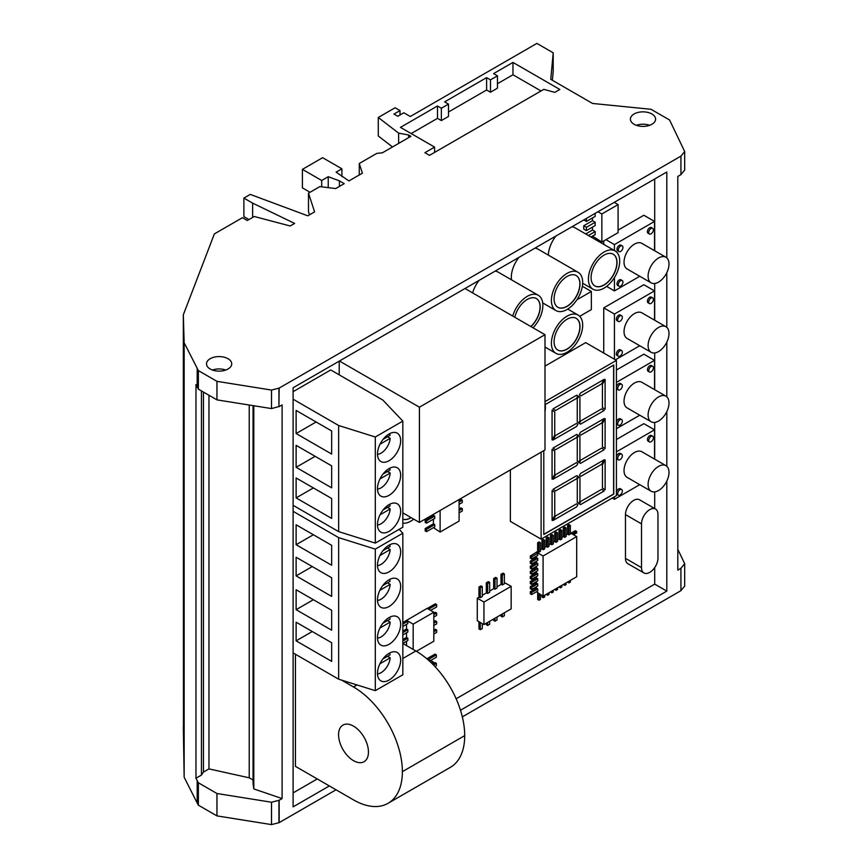 <?xml version="1.0" encoding="UTF-8"?>
<svg xmlns="http://www.w3.org/2000/svg" width="868" height="868" viewBox="0 0 868 868"><rect width="100%" height="100%" fill="white"/><g stroke="black" fill="none" stroke-linecap="round" stroke-linejoin="round"><path stroke-width="1.3" d="M383.113 439.327L390.079 435.302A13.009 7.508 120 0 0 389.602 433.685M377.493 454.376A13.009 7.508 120 0 0 381.052 453.15A13.009 7.508 120 0 0 390.199 438.318L387.529 436.778M390.199 438.318L380.043 444.188M382.951 474.134L390.079 470.022A13.009 7.508 120 0 0 389.558 468.308M377.504 489.096A13.009 7.508 120 0 0 381.052 487.87A13.009 7.508 120 0 0 390.199 473.038L387.529 471.498M390.199 473.038L379.967 478.952M383.113 509.95L390.079 505.925A13.009 7.508 120 0 0 389.602 504.308M377.493 525.01A13.009 7.508 120 0 0 381.052 523.784A13.009 7.508 120 0 0 390.199 508.952L387.529 507.4M390.199 508.952L380.043 514.811M382.983 550.637L390.079 546.547A13.009 7.508 120 0 0 389.569 544.854M377.504 565.621A13.009 7.508 120 0 0 381.052 564.395A13.009 7.508 120 0 0 390.199 549.563L387.529 548.023M390.199 549.563L379.989 555.466M382.745 585.585L390.079 581.354A13.009 7.508 120 0 0 389.504 579.52M377.504 600.428A13.009 7.508 120 0 0 381.052 599.202A13.009 7.508 120 0 0 390.199 584.37L387.529 582.829M390.199 584.37L379.869 590.338M382.853 623.246L390.079 619.079A13.009 7.508 120 0 0 389.537 617.311M377.504 638.154A13.009 7.508 120 0 0 381.052 636.928A13.009 7.508 120 0 0 390.199 622.096L387.529 620.555M390.199 622.096L379.924 628.031M382.853 658.996L390.079 654.819A13.009 7.508 120 0 0 389.537 653.061M377.504 673.904A13.009 7.508 120 0 0 381.052 672.678A13.009 7.508 120 0 0 390.199 657.846L387.529 656.295M390.199 657.846L379.924 663.781M228.013 358.723A12.597 7.269 0 0 0 214.287 357.139A12.597 7.269 0 0 0 206.508 363.866A12.597 7.269 0 0 0 210.197 369.009A12.597 7.269 0 0 0 223.933 370.582A12.597 7.269 0 0 0 231.713 363.866A12.597 7.269 0 0 0 228.013 358.723M225.767 370.039A12.597 7.269 0 0 0 212.454 370.039M651.911 113.99A12.597 7.269 0 0 0 638.175 112.406A12.597 7.269 0 0 0 630.407 119.133A12.597 7.269 0 0 0 634.096 124.276A12.597 7.269 0 0 0 647.821 125.849A12.597 7.269 0 0 0 655.6 119.133A12.597 7.269 0 0 0 651.911 113.99M649.655 125.307A12.597 7.269 0 0 0 636.342 125.307M649.741 572.37A11.631 6.716 120 0 0 657.966 558.124L657.966 514.366A11.631 6.716 120 0 0 655.557 509.039A11.631 6.716 120 0 0 646.584 512.163A11.631 6.716 120 0 0 641.506 523.871L641.506 567.618A11.631 6.716 120 0 0 643.915 572.945A11.631 6.716 120 0 0 649.741 572.37M353.504 760.661A21.136 12.206 60 0 1 339.703 742.031A21.136 12.206 60 0 1 342.936 725.095A21.136 12.206 60 0 1 353.504 726.147A21.136 12.206 60 0 1 367.316 744.766A21.136 12.206 60 0 1 364.072 761.713A21.136 12.206 60 0 1 353.504 760.661M389.07 495.324A16.373 9.45 120 0 0 399.768 480.894A16.373 9.45 120 0 0 397.262 467.776A16.373 9.45 120 0 0 389.07 468.579A16.373 9.45 120 0 0 378.372 483.009A16.373 9.45 120 0 0 380.889 496.138A16.373 9.45 120 0 0 389.07 495.324M389.07 531.346A16.373 9.45 120 0 0 399.768 516.916A16.373 9.45 120 0 0 397.262 503.787A16.373 9.45 120 0 0 389.07 504.601A16.373 9.45 120 0 0 378.372 519.031A16.373 9.45 120 0 0 380.889 532.149A16.373 9.45 120 0 0 389.07 531.346M389.07 460.713A16.373 9.45 120 0 0 399.768 446.282A16.373 9.45 120 0 0 397.262 433.165A16.373 9.45 120 0 0 389.07 433.978A16.373 9.45 120 0 0 378.372 448.409A16.373 9.45 120 0 0 380.889 461.526A16.373 9.45 120 0 0 389.07 460.713M389.07 680.056A16.373 9.45 120 0 0 399.768 665.626A16.373 9.45 120 0 0 397.262 652.508A16.373 9.45 120 0 0 389.07 653.311A16.373 9.45 120 0 0 378.372 667.742A16.373 9.45 120 0 0 380.889 680.87A16.373 9.45 120 0 0 389.07 680.056M389.07 644.306A16.373 9.45 120 0 0 399.768 629.875A16.373 9.45 120 0 0 397.262 616.757A16.373 9.45 120 0 0 389.07 617.571A16.373 9.45 120 0 0 378.372 631.991A16.373 9.45 120 0 0 380.889 645.119A16.373 9.45 120 0 0 389.07 644.306M389.07 606.504A16.373 9.45 120 0 0 399.768 592.074A16.373 9.45 120 0 0 397.262 578.956A16.373 9.45 120 0 0 389.07 579.759A16.373 9.45 120 0 0 378.372 594.189A16.373 9.45 120 0 0 380.889 607.318A16.373 9.45 120 0 0 389.07 606.504M389.07 571.871A16.373 9.45 120 0 0 399.768 557.44A16.373 9.45 120 0 0 397.262 544.323A16.373 9.45 120 0 0 389.07 545.126A16.373 9.45 120 0 0 378.372 559.556A16.373 9.45 120 0 0 380.889 572.685A16.373 9.45 120 0 0 389.07 571.871M530.966 326.607A18.336 10.59 120 0 0 536.391 298.559A18.336 10.59 120 0 0 527.223 299.46A18.336 10.59 120 0 0 514.811 317.276M530.825 326.531A18.336 10.59 120 0 0 536.316 298.516M567.043 349.186A18.336 10.59 120 0 0 579.021 333.03A18.336 10.59 120 0 0 576.211 318.339A18.336 10.59 120 0 0 567.043 319.25A18.336 10.59 120 0 0 555.075 335.406A18.336 10.59 120 0 0 557.885 350.097A18.336 10.59 120 0 0 567.043 349.186M557.809 350.054A18.336 10.59 120 0 0 566.913 349.11A18.336 10.59 120 0 0 578.869 333.019A18.336 10.59 120 0 0 576.146 318.306M567.043 306.404A18.336 10.59 120 0 0 579.021 290.248A18.336 10.59 120 0 0 576.211 275.568A18.336 10.59 120 0 0 567.043 276.469A18.336 10.59 120 0 0 555.075 292.624A18.336 10.59 120 0 0 557.885 307.315A18.336 10.59 120 0 0 567.043 306.404M557.809 307.272A18.336 10.59 120 0 0 566.913 306.328A18.336 10.59 120 0 0 578.869 290.238A18.336 10.59 120 0 0 576.146 275.525M604.052 285.04A18.336 10.59 120 0 0 616.03 268.885A18.336 10.59 120 0 0 613.22 254.205A18.336 10.59 120 0 0 604.052 255.105A18.336 10.59 120 0 0 592.074 271.261A18.336 10.59 120 0 0 594.884 285.952A18.336 10.59 120 0 0 604.052 285.04M594.819 285.908A18.336 10.59 120 0 0 603.922 284.964A18.336 10.59 120 0 0 615.879 268.874A18.336 10.59 120 0 0 613.144 254.161M410.987 517.578A18.065 10.438 120 0 1 410.651 517.773A18.065 10.438 120 0 1 402.839 519.205A18.065 10.438 120 0 0 410.781 517.849A18.065 10.438 120 0 0 411.128 517.654M402.839 523.241A22.112 12.77 120 0 0 410.781 521.158A22.112 12.77 120 0 0 413.711 519.14M604.052 252.024A22.112 12.77 120 0 0 589.6 271.51A22.112 12.77 120 0 0 592.996 289.228A22.112 12.77 120 0 0 604.052 288.133A22.112 12.77 120 0 0 618.493 268.646A22.112 12.77 120 0 0 615.108 250.928A22.112 12.77 120 0 0 604.052 252.024M555.976 235.987A22.112 12.77 120 0 0 548.326 255.094M567.043 273.387A22.112 12.77 120 0 0 552.601 292.874A22.112 12.77 120 0 0 555.987 310.592A22.112 12.77 120 0 0 567.043 309.496A22.112 12.77 120 0 0 581.495 290.01A22.112 12.77 120 0 0 578.099 272.292A22.112 12.77 120 0 0 567.043 273.387M518.966 257.362A22.112 12.77 120 0 0 511.469 279.8M567.043 316.158A22.112 12.77 120 0 0 552.601 335.645A22.112 12.77 120 0 0 555.987 353.363A22.112 12.77 120 0 0 567.043 352.278A22.112 12.77 120 0 0 581.495 332.791A22.112 12.77 120 0 0 578.099 315.062A22.112 12.77 120 0 0 567.043 316.158M533.061 327.811A22.112 12.77 120 0 0 538.279 295.283A22.112 12.77 120 0 0 527.223 296.379A22.112 12.77 120 0 0 512.717 316.071M479.136 280.353A22.112 12.77 120 0 0 472.604 292.917M620.023 489.671A3.288 1.899 120 0 0 617.886 492.568A3.288 1.899 120 0 0 618.385 495.194A3.288 1.899 120 0 0 620.023 495.031A3.288 1.899 120 0 0 622.172 492.134A3.288 1.899 120 0 0 621.662 489.509A3.288 1.899 120 0 0 620.023 489.671M621.662 489.509L620.327 488.738A3.288 1.899 120 0 0 618.689 488.901A3.288 1.899 120 0 0 616.421 492.308M616.421 493.469A3.288 1.899 120 0 0 617.05 494.424L618.385 495.194M620.023 454.333A3.288 1.899 120 0 0 617.886 457.23A3.288 1.899 120 0 0 618.385 459.856A3.288 1.899 120 0 0 620.023 459.693A3.288 1.899 120 0 0 622.172 456.807A3.288 1.899 120 0 0 621.662 454.17A3.288 1.899 120 0 0 620.023 454.333M621.662 454.17L620.327 453.4A3.288 1.899 120 0 0 618.689 453.563A3.288 1.899 120 0 0 616.421 456.969M616.421 458.13A3.288 1.899 120 0 0 617.05 459.085L618.385 459.856M651.098 436.398A3.288 1.899 120 0 0 648.96 439.284A3.288 1.899 120 0 0 649.459 441.921A3.288 1.899 120 0 0 651.098 441.758A3.288 1.899 120 0 0 653.246 438.861A3.288 1.899 120 0 0 652.747 436.235A3.288 1.899 120 0 0 651.098 436.398M652.747 436.235L651.401 435.465A3.288 1.899 120 0 0 649.763 435.627A3.288 1.899 120 0 0 647.626 438.514A3.288 1.899 120 0 0 648.125 441.15L649.459 441.921M620.631 280.711A3.288 1.899 120 0 0 618.483 283.608A3.288 1.899 120 0 0 618.982 286.234A3.288 1.899 120 0 0 620.631 286.071A3.288 1.899 120 0 0 622.768 283.174A3.288 1.899 120 0 0 622.269 280.548A3.288 1.899 120 0 0 620.631 280.711M622.269 280.548L620.935 279.778A3.288 1.899 120 0 0 619.296 279.941A3.288 1.899 120 0 0 617.148 282.827A3.288 1.899 120 0 0 617.647 285.464L618.982 286.234M620.631 246.067A3.288 1.899 120 0 0 618.483 248.964A3.288 1.899 120 0 0 618.982 251.59A3.288 1.899 120 0 0 620.631 251.427A3.288 1.899 120 0 0 622.768 248.541A3.288 1.899 120 0 0 622.269 245.904A3.288 1.899 120 0 0 620.631 246.067M622.269 245.904L620.935 245.134A3.288 1.899 120 0 0 619.296 245.297A3.288 1.899 120 0 0 617.148 248.194A3.288 1.899 120 0 0 617.647 250.819L618.982 251.59M651.054 228.501A3.288 1.899 120 0 0 648.906 231.398A3.288 1.899 120 0 0 649.416 234.024A3.288 1.899 120 0 0 651.054 233.861A3.288 1.899 120 0 0 653.203 230.975A3.288 1.899 120 0 0 652.693 228.338A3.288 1.899 120 0 0 651.054 228.501M652.693 228.338L651.358 227.568A3.288 1.899 120 0 0 649.72 227.731A3.288 1.899 120 0 0 647.571 230.628A3.288 1.899 120 0 0 648.081 233.253L649.416 234.024M620.023 350.759A3.288 1.899 120 0 0 617.886 353.656A3.288 1.899 120 0 0 618.385 356.281A3.288 1.899 120 0 0 620.023 356.119A3.288 1.899 120 0 0 622.172 353.233A3.288 1.899 120 0 0 621.662 350.596A3.288 1.899 120 0 0 620.023 350.759M621.662 350.596L620.327 349.826A3.288 1.899 120 0 0 618.689 349.988A3.288 1.899 120 0 0 616.54 352.885A3.288 1.899 120 0 0 617.05 355.511L618.385 356.281M620.023 315.941A3.288 1.899 120 0 0 617.886 318.838A3.288 1.899 120 0 0 618.385 321.464A3.288 1.899 120 0 0 620.023 321.301A3.288 1.899 120 0 0 622.172 318.415A3.288 1.899 120 0 0 621.662 315.789A3.288 1.899 120 0 0 620.023 315.941M621.662 315.789L620.327 315.008A3.288 1.899 120 0 0 618.689 315.171A3.288 1.899 120 0 0 616.54 318.068A3.288 1.899 120 0 0 617.05 320.693L618.385 321.464M651.054 298.028A3.288 1.899 120 0 0 648.906 300.925A3.288 1.899 120 0 0 649.416 303.55A3.288 1.899 120 0 0 651.054 303.388A3.288 1.899 120 0 0 653.203 300.502A3.288 1.899 120 0 0 652.693 297.865A3.288 1.899 120 0 0 651.054 298.028M652.693 297.865L651.358 297.095A3.288 1.899 120 0 0 649.72 297.257A3.288 1.899 120 0 0 647.571 300.154A3.288 1.899 120 0 0 648.081 302.78L649.416 303.55M620.023 419.765A3.288 1.899 120 0 0 617.886 422.651A3.288 1.899 120 0 0 618.385 425.287A3.288 1.899 120 0 0 620.023 425.125A3.288 1.899 120 0 0 622.172 422.228A3.288 1.899 120 0 0 621.662 419.602A3.288 1.899 120 0 0 620.023 419.765M621.662 419.602L620.327 418.821A3.288 1.899 120 0 0 618.689 418.984A3.288 1.899 120 0 0 616.421 422.39M616.421 423.562A3.288 1.899 120 0 0 617.05 424.506L618.385 425.287M620.023 384.426A3.288 1.899 120 0 0 617.886 387.323A3.288 1.899 120 0 0 618.385 389.949A3.288 1.899 120 0 0 620.023 389.786A3.288 1.899 120 0 0 622.172 386.889A3.288 1.899 120 0 0 621.662 384.264A3.288 1.899 120 0 0 620.023 384.426M621.662 384.264L620.327 383.493A3.288 1.899 120 0 0 618.689 383.656A3.288 1.899 120 0 0 616.421 387.063M616.421 388.224A3.288 1.899 120 0 0 617.05 389.179L618.385 389.949M651.098 366.48A3.288 1.899 120 0 0 648.96 369.377A3.288 1.899 120 0 0 649.459 372.003A3.288 1.899 120 0 0 651.098 371.84A3.288 1.899 120 0 0 653.246 368.954A3.288 1.899 120 0 0 652.747 366.318A3.288 1.899 120 0 0 651.098 366.48M652.747 366.318L651.401 365.547A3.288 1.899 120 0 0 649.763 365.71A3.288 1.899 120 0 0 647.626 368.607A3.288 1.899 120 0 0 648.125 371.233L649.459 372.003M658.552 466.387A14.778 8.528 120 0 0 648.895 479.418A14.778 8.528 120 0 0 651.163 491.255A14.778 8.528 120 0 0 658.552 490.518A14.778 8.528 120 0 0 668.208 477.498A14.778 8.528 120 0 0 665.94 465.66A14.778 8.528 120 0 0 658.552 466.387M665.94 465.66L641.875 451.761A14.778 8.528 120 0 0 634.486 452.499A14.778 8.528 120 0 0 624.83 465.519A14.778 8.528 120 0 0 627.097 477.357L651.163 491.255M658.552 257.991A14.778 8.528 120 0 0 648.895 271.011A14.778 8.528 120 0 0 651.163 282.859A14.778 8.528 120 0 0 658.552 282.122A14.778 8.528 120 0 0 668.208 269.102A14.778 8.528 120 0 0 665.94 257.253A14.778 8.528 120 0 0 658.552 257.991M665.94 257.253L641.875 243.365A14.778 8.528 120 0 0 634.486 244.092A14.778 8.528 120 0 0 624.83 257.123A14.778 8.528 120 0 0 627.097 268.961L651.163 282.859M658.552 327.453A14.778 8.528 120 0 0 648.895 340.484A14.778 8.528 120 0 0 651.163 352.321A14.778 8.528 120 0 0 658.552 351.594A14.778 8.528 120 0 0 668.208 338.563A14.778 8.528 120 0 0 665.94 326.726A14.778 8.528 120 0 0 658.552 327.453M665.94 326.726L641.875 312.827A14.778 8.528 120 0 0 634.486 313.565A14.778 8.528 120 0 0 624.83 326.585A14.778 8.528 120 0 0 627.097 338.433L651.163 352.321M658.552 396.926A14.778 8.528 120 0 0 648.895 409.946A14.778 8.528 120 0 0 651.163 421.783A14.778 8.528 120 0 0 658.552 421.056A14.778 8.528 120 0 0 668.208 408.036A14.778 8.528 120 0 0 665.94 396.188A14.778 8.528 120 0 0 658.552 396.926M665.94 396.188L641.875 382.3A14.778 8.528 120 0 0 634.486 383.027A14.778 8.528 120 0 0 624.83 396.058A14.778 8.528 120 0 0 627.097 407.895L651.163 421.783M329.352 785.941L293.113 806.86L293.113 387.757L666.808 172.005L666.808 257.894M552.384 80.268L553.209 71.339L553.209 52.818L536.901 43.4L410.282 116.496L403.826 112.775L397.772 116.279L393.953 114.077L400.018 110.572L395.114 107.751L378.274 117.473L398.64 133.151L408.644 134.996L410.933 136.319L382.408 152.79L376.766 153.397L359.254 163.509L362.401 173.155L348.925 180.935L336.122 172.146L341.894 168.815L322.614 157.694L302.411 169.358L321.692 180.479L328.234 176.703L339.41 180.859L344.227 183.647L335.699 188.573L319.836 186.598L308.487 193.152L314.596 211.879L307.782 215.817L250.266 194.41L243.886 198.088L252.631 203.145L294.621 223.412L290.162 225.984L254.27 216.501L247.304 220.515L242.432 217.705L214.363 233.915L183.322 314.813L184.157 342.73L198.371 370.614L216.957 381.345L271.51 390.058L279.16 388.094L680.935 156.121L684.678 151.509L669.597 120.012L651.011 109.281L592.551 103.455L550.746 79.324L553.209 52.818M400.018 114.977L400.018 110.572M392.52 146.952L378.274 135.994L378.274 117.473M398.64 143.415L398.64 133.151M408.644 137.643L408.644 134.996M359.254 174.967L359.254 163.509M341.894 176.627L341.894 168.815M310.017 192.273L302.411 187.879L302.411 169.358M321.692 186.826L321.692 180.479M328.234 187.64L328.234 176.703M339.41 186.425L339.41 180.859M309.507 214.819L308.487 211.673L308.487 193.152M248.975 219.561L243.886 216.62L243.886 198.088M252.631 217.445L252.631 203.145M183.452 726.635L183.322 314.813M183.322 726.983L184.157 777.272L184.157 342.73M184.157 777.272L197.188 802.998L197.188 780.625L195.973 778.238L195.973 384.589L197.188 386.976L197.188 368.455M197.188 386.976L198.371 389.146L198.371 370.614M198.371 389.146L216.957 399.877L216.957 381.345M216.957 399.877L271.51 408.578L271.51 390.058M271.51 408.578L278.932 406.539L278.932 388.018M278.932 406.539L279.16 388.094M680.935 156.121L680.935 174.652L677.81 176.454L677.81 570.102L680.935 568.29L680.935 590.674L462.329 716.881M279.16 406.615L282.111 404.911L282.111 798.56L253.803 788.914L253.044 783.533L253.044 405.627M197.188 780.625L198.371 782.784L216.957 793.515L271.51 802.227L279.16 800.263L282.111 798.56M279.16 800.263L279.16 822.636L336.035 789.804M456.134 698.762L654.7 584.121L666.808 591.108L666.808 481.089M666.808 466.29L666.808 411.616M666.808 396.828L666.808 342.155M666.808 327.355L666.808 272.693M666.808 591.108L460.485 710.23M680.935 174.577L684.678 170.041L684.678 151.509M559.817 89.469L512.966 62.42L493.588 73.606L497.451 75.842L490.485 79.867L486.612 77.632L444.622 101.882L448.485 104.117L441.356 108.229L437.494 105.994L400.452 127.379L434.586 147.093L424.908 152.681L429.508 155.35L543.824 89.35L554.793 92.366L559.817 89.469M615.108 250.928L574.996 227.774A22.112 12.77 120 0 0 571.914 226.787M578.099 272.292L537.997 249.138A22.112 12.77 120 0 0 534.916 248.15M538.279 295.283L498.167 272.129A22.112 12.77 120 0 0 495.085 271.142M293.113 792.885L317.243 778.954M654.7 584.121L654.7 567.585M654.7 508.55L654.7 491.896M654.7 459.172L654.7 422.434M654.7 389.699L654.7 352.961M654.7 320.238L654.7 283.5M654.7 250.765L654.7 178.992M654.537 389.613L654.537 360.361L643.85 354.187L616.421 370.018M654.537 320.14L654.537 290.899L643.85 284.726L603.737 307.88L603.737 353.048M603.737 240.957L603.737 244.364M654.537 250.678L654.537 221.427L643.85 215.253L618.092 230.128M654.537 459.074L654.537 429.834L643.85 423.66L616.421 439.49M510.362 469.935L510.362 521.375L541.111 539.136L616.421 495.65L616.421 360.372L585.672 342.621L544.995 366.112M293.113 505.328L338.65 531.617L375.301 543.108L402.839 527.212L402.839 421.099L382.799 400.018L330.73 369.952L293.113 391.674M339.204 361.142L339.204 374.857M295.424 654.233L295.424 766.346L353.504 799.884A69.104 39.895 -120 0 0 388.061 803.312A69.104 39.895 -120 0 0 402.372 771.674L464.705 735.619L402.372 771.674M433.805 617.05L436.658 615.401L436.658 613.079L435.324 612.298L433.805 613.177M433.805 625.546L436.658 623.897L436.658 621.564L435.324 620.794L433.805 621.672M433.805 634.031L436.658 632.381L436.658 630.06L435.324 629.278L433.805 630.157M406.495 641.311L406.495 645.597M406.495 632.826L406.495 637.438L402.839 639.542M406.495 624.331L406.495 628.953L402.839 631.058M416.369 651.293L433.805 641.235L433.805 612.233L427.121 608.37L402.839 622.562M430.626 610.399L436.658 606.916L436.658 604.584L435.324 603.813L427.273 608.457M434.944 666.505L436.344 665.691L436.344 663.369L435.009 662.588L433.457 663.488M433.457 664.953L433.457 662.056L426.394 658.411M430.702 660.461L436.344 657.206L436.344 654.873L435.009 654.103L427.349 658.519M503.028 573.14L501.01 574.301L501.01 584.186L502.344 584.956L504.362 583.795L504.362 573.911L503.028 573.14M495.671 577.383L493.653 578.555L493.653 588.428L494.999 589.198L497.017 588.037L497.017 578.153L495.671 577.383M486.308 582.797L486.308 592.681L487.642 593.452L489.661 592.28L489.661 582.406L488.326 581.636L486.308 582.797L487.642 583.567L487.642 593.452M478.952 621.694L478.952 628.909L480.286 629.68L482.304 628.519L482.304 623.625M479.212 597.065L477.27 598.193L477.27 620.718L483.953 624.58L511.165 608.869L511.165 586.334L504.362 582.547M501.27 584.338L497.017 586.79M493.914 588.58L489.661 591.032M486.568 592.822L482.304 595.285M501.01 614.728L501.01 616.171L502.344 616.942L504.362 615.781L504.362 612.786M493.653 618.971L493.653 620.425L494.999 621.195L497.017 620.023L497.017 617.039M486.308 623.224L486.308 624.667L487.642 625.437L489.661 624.276L489.661 621.282M480.97 585.878L478.952 587.039L478.952 596.924L480.286 597.694L482.304 596.533L482.304 586.649L480.97 585.878M459.096 504.351L462.308 502.496L462.308 500.163L460.973 499.393L459.096 500.478M459.096 512.836L462.308 510.992L462.308 508.659L460.973 507.889L459.096 508.963M433.425 527.657L440.109 532.051L459.096 521.082L459.096 499.534M425.168 528.558L425.168 530.89L426.503 531.661L434.759 526.887L434.759 524.554L433.425 523.784L425.168 528.558L426.503 529.328L426.503 531.661M433.425 519.173L433.425 523.784M425.168 520.062L425.168 522.395L426.503 523.165L434.759 518.402L434.759 516.069L433.425 515.299L425.168 520.062L426.503 520.833L426.503 523.165M433.425 514.355L433.425 515.299M540.417 542.695L538.985 543.531L538.985 552.189L540.417 551.364L540.417 542.695L539.082 541.925L537.639 542.76L537.639 551.419L530.315 556.03L530.315 558.124L531.661 558.894L537.737 555.379L537.737 553.285L536.402 552.515M544.692 540.232L543.26 541.057L543.26 549.715L544.692 548.891L544.692 540.232L543.357 539.462L541.925 540.287L541.925 548.945L540.417 549.813M548.967 537.759L547.534 538.583L547.534 547.252L548.967 546.417L548.967 537.759L547.632 536.988L546.2 537.813L546.2 546.471L544.692 547.35M553.252 535.296L551.809 536.12L551.809 544.779L553.252 543.954L553.252 535.296L551.907 534.514L550.475 535.35L550.475 544.008L548.967 544.876M557.527 532.822L556.095 533.646L556.095 542.305L557.527 541.48L557.527 532.822L556.193 532.051L554.75 532.876L554.75 541.534L553.252 542.402M561.802 530.348L560.37 531.183L560.37 539.842L561.802 539.006L561.802 530.348L560.468 529.578L559.035 530.402L559.035 539.071L557.527 539.939M566.077 527.885L564.645 528.71L564.645 537.368L566.077 536.543L566.077 527.885L564.742 527.104L563.31 527.939L563.31 536.598L561.802 537.466M570.363 525.411L568.931 526.236L568.931 534.894L570.363 534.07L570.363 525.411L569.028 524.641L567.585 525.466L567.585 534.124L566.077 534.992M573.498 534.731L576.645 532.919L576.645 531.466L575.3 530.695L570.905 533.234M567.629 581.983L568.974 582.916L570.363 582.113L570.363 580.41M563.354 584.457L564.688 585.39L566.077 584.587L566.077 582.884M559.079 586.92L560.413 587.853L561.802 587.05L561.802 585.347M554.793 589.394L556.138 590.327L557.527 589.524L557.527 587.82M550.518 591.867L551.853 592.801L553.252 591.998L553.252 590.294M546.243 594.33L547.578 595.264L548.967 594.461L548.967 592.757M541.968 595.513L541.968 596.967L543.303 597.737L544.692 596.934L544.692 595.231M537.683 593.039L537.683 599.43L539.017 600.211L540.417 599.408L540.417 594.613M536.402 591.813L543.086 596.153L576.699 576.753L576.699 536.587L543.086 555.997L536.402 552.135M530.315 591.683L530.315 593.788L531.661 594.558L537.737 591.043L537.737 588.949L536.402 588.178L530.315 591.683L531.661 592.453L531.661 594.558M536.402 586.725L536.402 588.178M530.315 586.594L530.315 588.688L531.661 589.459L537.737 585.954L537.737 583.849L536.402 583.079L530.315 586.594L531.661 587.365L531.661 589.459M536.402 581.625L536.402 583.079M530.315 581.495L530.315 583.589L531.661 584.37L537.737 580.855L537.737 578.761L536.402 577.98L530.315 581.495L531.661 582.265L531.661 584.37M536.402 576.536L536.402 577.98M530.315 576.406L530.315 578.5L531.661 579.271L537.737 575.766L537.737 573.661L536.402 572.891L530.315 576.406L531.661 577.177L531.661 579.271M536.402 571.437L536.402 572.891M530.315 571.307L530.315 573.401L531.661 574.182L537.737 570.667L537.737 568.573L536.402 567.791L530.315 571.307L531.661 572.077L531.661 574.182M536.402 566.348L536.402 567.791M530.315 566.218L530.315 568.312L531.661 569.082L537.737 565.567L537.737 563.473L536.402 562.703L530.315 566.218L531.661 566.988L531.661 569.082M536.402 561.249L536.402 562.703M530.315 561.119L530.315 563.213L531.661 563.994L537.737 560.478L537.737 558.384L536.402 557.603L530.315 561.119L531.661 561.889L531.661 563.994M536.402 556.16L536.402 557.603M592.497 217.922L592.497 220.7L583.741 225.767L583.741 229.076L586.41 230.617L595.177 225.561L595.177 222.251L592.497 220.7M592.497 236.139L601.86 242.042L618.092 232.667L618.092 204.598L614.218 202.363M592.497 227.101L592.497 230.02L585.694 233.948M655.557 509.039L639.51 499.784A11.631 6.716 120 0 0 630.548 502.897A11.631 6.716 120 0 0 625.47 514.605L625.47 558.363A11.631 6.716 120 0 0 627.879 563.69L643.915 572.945M591 237.007L595.177 234.599L595.177 231.561L592.497 230.02M618.092 204.598L601.86 213.973L601.86 242.042M601.86 213.973L597.987 211.738M586.41 218.421L586.41 221.438L595.177 216.382L595.177 213.354M579.705 316.299L591.358 309.572L591.358 291.453L576.873 299.807M591.358 291.453L582.363 286.256M538.985 552.189L537.639 551.419M576.699 536.587L570.363 532.919M568.931 534.894L567.585 534.124M564.645 537.368L563.31 536.598M560.37 539.842L559.035 539.071M556.095 542.305L554.75 541.534M551.809 544.779L550.475 544.008M547.534 547.252L546.2 546.471M543.26 549.715L541.925 548.945M543.086 555.997L543.086 596.153M440.109 510.493L440.109 532.051M402.839 626.436L407.83 623.56L407.83 621.228L406.495 620.457M402.839 634.931L407.83 632.056L407.83 629.723L406.495 628.953M402.839 643.416L407.83 640.541L407.83 638.208L406.495 637.438M433.805 612.233L413.179 624.146L413.179 649.448M413.179 624.146L406.495 620.284M296.118 524.793L296.118 544.724L331.663 565.242L331.663 545.31L296.118 524.793M296.118 557.245L296.118 575.896L331.663 596.414L331.663 577.762L296.118 557.245M338.65 537.628L375.301 549.119L375.301 690.678L338.65 679.199L338.65 537.628L293.113 511.339M375.301 690.678L402.839 674.783L402.839 533.212L399.15 529.339M402.839 533.212L375.301 549.119M680.935 568.29L684.678 563.679L684.678 586.063L680.935 590.598M279.16 822.636L271.51 824.6L216.957 815.898L198.371 805.168L197.188 802.998M684.678 563.679L677.81 549.336M253.044 780.017L249.224 777.815L208.96 768.896L203.438 772.075L201.452 775.07L195.973 778.238M201.452 775.07L201.452 390.925M203.438 772.075L203.438 392.076M208.96 768.896L208.96 395.255M249.224 777.815L249.224 405.02M253.803 788.914L253.803 405.757M616.421 428.684L639.759 415.208M654.537 360.361L616.421 382.376M654.537 290.899L614.435 314.053L614.435 359.222M614.435 314.053L603.737 307.88M615.423 359.797L639.759 345.735M614.435 277.576L614.435 290.899L606.634 286.397M654.537 221.427L614.435 244.581L614.435 250.537M614.435 244.581L605.94 239.687M614.435 290.899L639.759 276.274M614.435 496.8L614.435 499.295L612.276 498.048M614.435 499.295L639.759 484.669M654.537 429.834L616.421 451.837M541.111 452.185L541.111 539.136M616.421 360.372L544.995 401.613M543.791 450.633L543.791 534.504L613.752 494.109L613.752 365.005L545.191 404.586M543.791 534.341L613.611 494.033L613.611 365.081M552.07 479.082L554.739 474.297L554.739 451.056L552.07 449.353L552.07 479.082M555.563 515.939L553.024 520.496L576.732 506.803L577.871 504.764L576.471 503.874L555.563 515.939M552.07 439.881L554.739 435.085L554.739 411.855L552.07 410.152L552.07 439.881L554.739 435.085M552.091 520.323L554.76 515.527L554.76 492.286L552.091 490.583L552.091 520.323L554.76 515.527L554.75 492.286L552.091 490.583M555.542 435.508L552.992 440.054L576.71 426.372L577.849 424.322L576.45 423.432L555.542 435.508M576.45 462.633L555.542 474.709L552.992 479.266L576.71 465.574L577.849 463.523L576.45 462.633L577.849 463.523M553.024 489.335L555.563 490.952L576.471 478.876L577.871 476.369L576.732 475.642L553.024 489.335M601.611 464.358L604.161 459.812L580.54 473.44L579.401 475.49L580.8 476.38L601.611 464.358L604.128 459.823M580.768 420.937L579.379 423.443L580.518 424.17L604.139 410.531L601.589 408.915L580.768 420.937M605.115 379.457L602.435 384.253L602.435 407.602L605.115 409.316L605.115 379.457L605.105 409.305M578.598 462.156L579.922 459.812L579.922 436.452L578.609 435.617L577.253 438.058L577.253 461.299L578.609 462.167L579.922 459.812L579.922 436.452L578.609 435.617M605.115 418.669L602.435 423.454L602.435 446.814L605.115 448.517L605.115 418.669M605.137 459.899L602.468 464.695L602.468 488.044L605.137 489.747L605.137 459.899M579.401 503.885L580.54 504.612L604.161 490.973L601.611 489.357L580.8 501.379L579.401 503.885M578.62 503.386L579.954 501.042L579.954 477.693L578.641 476.857L577.274 479.288L577.274 502.529L578.641 503.397L579.954 501.042L579.954 477.693L578.641 476.857M579.379 462.644L580.518 463.371L604.139 449.743L601.589 448.116L580.768 460.138L579.379 462.644M555.542 449.711L576.45 437.646L577.849 435.128L576.71 434.401L552.992 448.094L555.542 449.711L576.45 437.646L577.838 435.128L576.71 434.401M580.768 435.15L601.589 423.128L604.139 418.571L580.518 432.21L579.379 434.25L580.768 435.15L601.589 423.128M555.542 410.51L576.45 398.434L577.849 395.927L576.71 395.2L552.992 408.893L555.542 410.51L576.45 398.434L577.838 395.916L576.71 395.2M580.757 395.938L601.589 383.927L604.139 379.37L580.518 393.009L579.379 395.048L580.768 395.938L601.589 383.927L604.106 379.381M579.922 397.251L578.609 396.416L577.253 398.857L577.253 422.087L578.609 422.955L579.922 420.6L579.922 397.251L578.609 396.416M578.598 422.955L579.922 420.6L579.911 397.24M601.578 423.117L604.106 418.582M580.508 463.371L604.139 449.743L601.589 448.116M580.529 504.601L604.15 490.962L601.611 489.357M605.126 489.736L605.126 459.921M605.105 448.506L605.105 418.691M580.508 424.159L604.139 410.531L601.589 408.915M580.79 476.369L601.6 464.358M555.553 490.941L576.471 478.876L577.871 476.369L576.732 475.642M553.014 479.244L576.699 465.563L577.838 463.523M553.014 440.033L576.699 426.362L577.838 424.311L576.45 423.432M554.728 435.085L554.728 411.844L552.07 410.152M553.035 520.474L576.732 506.803L577.871 504.764L576.471 503.874M552.07 479.049L554.739 474.297M554.728 474.286L554.728 451.045L552.07 449.353M544.995 411.584A22.112 12.77 120 0 0 544.995 403.533M296.118 410.445L296.118 433.533L331.663 454.062L331.663 430.973L296.118 410.445M296.118 477.975L296.118 497.906L331.663 518.424L331.663 498.492L296.118 477.975M296.118 445.338L296.118 467.32L331.663 487.838L331.663 465.866L296.118 445.338M338.65 531.617L338.65 425.504L293.113 399.215M402.839 421.099L375.301 436.995L338.65 425.504M375.301 543.108L375.301 436.995M338.65 679.199L293.113 652.91M331.663 610.269L296.118 589.752L296.118 609.683L331.663 630.201L331.663 610.269M296.118 622.204L296.118 640.855L331.663 661.373L331.663 642.721L296.118 622.204M312.274 631.524L296.118 640.855M313.381 599.712L296.118 609.683M313.381 534.753L296.118 544.724M312.274 566.565L296.118 575.896M315.149 456.329L296.118 467.32M313.381 487.935L296.118 497.906M316.115 421.989L296.118 433.533M544.995 334.701L419.418 407.2L419.418 522.438L544.995 449.939L544.995 334.701L464.998 288.512M419.418 407.2L339.421 361.012M419.418 522.438L402.839 512.869M402.372 771.609A69.104 39.895 -120 0 0 353.504 686.979L341.656 680.132M464.705 735.684A69.104 39.895 60 0 1 450.394 767.323L388.061 803.312M402.839 658.497L415.848 650.989L402.839 643.481M415.848 650.989A69.104 39.895 60 0 1 464.705 735.619M433.457 662.056L431.613 663.109M511.165 586.334L483.953 602.045L483.953 624.58M483.953 602.045L477.27 598.193M436.658 630.06L433.805 631.709M407.83 638.208L402.839 641.094M436.658 621.564L433.805 623.213M407.83 629.723L402.839 632.598M436.658 613.079L433.805 614.728M407.83 621.228L402.839 624.114M436.658 604.584L428.608 609.227M436.344 663.369L433.501 664.996M436.344 654.873L428.684 659.3M502.344 613.958L502.344 616.942M504.362 573.911L502.344 575.083L501.01 574.301M502.344 575.083L502.344 584.956M494.999 618.2L494.999 621.195M497.017 578.153L494.999 579.325L493.653 578.555M494.999 579.325L494.999 589.198M487.642 622.443L487.642 625.437M489.661 582.406L487.642 583.567M480.286 622.465L480.286 629.68M482.304 586.649L480.286 587.81L478.952 587.039M480.286 587.81L480.286 597.694M434.759 524.554L426.503 529.328M462.308 508.659L459.096 510.514M434.759 516.069L426.503 520.833M462.308 500.163L459.096 502.019M537.737 588.949L531.661 592.453M568.974 581.213L568.974 582.916M537.737 583.849L531.661 587.365M537.737 578.761L531.661 582.265M537.737 573.661L531.661 577.177M537.737 568.573L531.661 572.077M537.737 563.473L531.661 566.988M537.737 558.384L531.661 561.889M537.737 553.285L531.661 556.8L530.315 556.03M531.661 556.8L531.661 558.894M576.645 531.466L572.24 534.004M568.931 526.236L567.585 525.466M564.688 583.687L564.688 585.39M564.645 528.71L563.31 527.939M560.413 586.15L560.413 587.853M560.37 531.183L559.035 530.402M556.138 588.623L556.138 590.327M556.095 533.646L554.75 532.876M551.853 591.097L551.853 592.801M551.809 536.12L550.475 535.35M547.578 593.56L547.578 595.264M547.534 538.583L546.2 537.813M543.303 596.034L543.303 597.737M543.26 541.057L541.925 540.287M539.017 593.81L539.017 600.211M538.985 543.531L537.639 542.76M595.177 231.561L588.374 235.488M595.177 222.251L586.41 227.308L586.41 230.617M586.41 227.308L583.741 225.767M586.41 221.438L583.795 219.929M278.932 800.188L278.932 822.56M271.51 802.227L271.51 824.6M216.957 793.515L216.957 815.898M198.371 782.784L198.371 805.168M434.586 152.41L434.586 147.093M448.485 104.117L448.485 116.464L441.356 120.576L437.494 118.352L411.15 133.563M437.494 118.352L437.494 105.994M441.356 120.576L441.356 108.229M497.451 75.842L497.451 88.189L490.485 92.214L486.612 89.99L448.485 112.005M486.612 89.99L486.612 77.632M490.485 92.214L490.485 79.867M541.014 90.966L512.966 74.778L497.451 83.729M512.966 74.778L512.966 62.42M353.504 686.979L357.019 684.95M641.506 567.618L625.47 558.363M641.506 523.871L625.47 514.605M592.996 289.228L582.667 283.261M555.987 310.592L542.695 302.91M555.987 353.363L544.995 347.016M578.099 315.062L567.737 309.084"/></g></svg>
